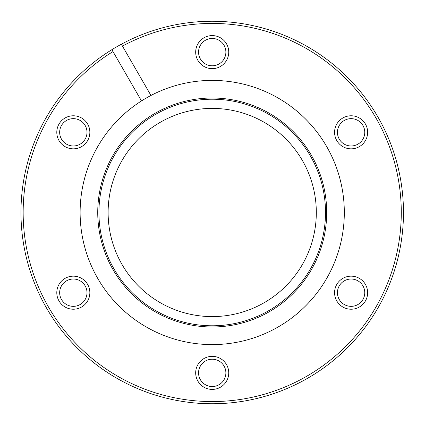<?xml version="1.0" encoding="UTF-8"?>
<svg xmlns="http://www.w3.org/2000/svg" width="425" height="425" viewBox="0 0 425 425"><rect width="100%" height="100%" fill="white"/><g stroke="black" fill="none" stroke-linecap="round" stroke-linejoin="round"><path stroke-width="0.64" d="M351.108 276.16A16.527 16.527 0 0 0 334.576 292.687A16.527 16.527 0 0 0 351.108 309.219A16.527 16.527 0 0 0 367.636 292.687A16.527 16.527 0 0 0 351.108 276.16M351.108 279.028A13.658 13.658 0 0 0 337.445 292.687A13.658 13.658 0 0 0 351.108 306.351A13.658 13.658 0 0 0 364.767 292.687A13.658 13.658 0 0 0 351.108 279.028M351.108 115.781A16.527 16.527 0 0 0 334.576 132.313A16.527 16.527 0 0 0 351.108 148.84A16.527 16.527 0 0 0 367.636 132.313A16.527 16.527 0 0 0 351.108 115.781M351.108 118.649A13.658 13.658 0 0 0 337.445 132.313A13.658 13.658 0 0 0 351.108 145.972A13.658 13.658 0 0 0 364.767 132.313A13.658 13.658 0 0 0 351.108 118.649M212.218 35.594A16.527 16.527 0 0 0 195.686 52.121A16.527 16.527 0 0 0 212.218 68.653A16.527 16.527 0 0 0 228.746 52.121A16.527 16.527 0 0 0 212.218 35.594M212.218 38.463A13.658 13.658 0 0 0 198.555 52.121A13.658 13.658 0 0 0 212.218 65.785A13.658 13.658 0 0 0 225.877 52.121A13.658 13.658 0 0 0 212.218 38.463M73.328 115.781A16.527 16.527 0 0 0 56.796 132.313A16.527 16.527 0 0 0 73.328 148.84A16.527 16.527 0 0 0 89.856 132.313A16.527 16.527 0 0 0 73.328 115.781M73.328 118.649A13.658 13.658 0 0 0 59.665 132.313A13.658 13.658 0 0 0 73.328 145.972A13.658 13.658 0 0 0 86.987 132.313A13.658 13.658 0 0 0 73.328 118.649M73.328 276.16A16.527 16.527 0 0 0 56.796 292.687A16.527 16.527 0 0 0 73.328 309.219A16.527 16.527 0 0 0 89.856 292.687A16.527 16.527 0 0 0 73.328 276.16M73.328 279.028A13.658 13.658 0 0 0 59.665 292.687A13.658 13.658 0 0 0 73.328 306.351A13.658 13.658 0 0 0 86.987 292.687A13.658 13.658 0 0 0 73.328 279.028M212.218 356.347A16.527 16.527 0 0 0 195.686 372.879A16.527 16.527 0 0 0 212.218 389.406A16.527 16.527 0 0 0 228.746 372.879A16.527 16.527 0 0 0 212.218 356.347M212.218 359.215A13.658 13.658 0 0 0 198.555 372.879A13.658 13.658 0 0 0 212.218 386.538A13.658 13.658 0 0 0 225.877 372.879A13.658 13.658 0 0 0 212.218 359.215M212.218 108.407A104.093 104.093 0 0 0 108.12 212.5A104.093 104.093 0 0 0 212.218 316.593A104.093 104.093 0 0 0 316.312 212.5A104.093 104.093 0 0 0 212.218 108.407M112.992 51.568A189.067 189.067 0 0 0 212.218 401.567A189.067 189.067 0 0 0 401.28 212.5A189.067 189.067 0 0 0 122.458 46.102L121.364 44.211A191.25 191.25 0 0 1 403.468 212.5A191.25 191.25 0 0 1 28.209 264.632A191.25 191.25 0 0 1 111.897 49.672L141.493 100.927A132.101 132.101 0 0 0 212.218 344.601A132.101 132.101 0 0 0 344.314 212.5A132.101 132.101 0 0 0 150.955 95.466L122.458 46.102M212.218 98.021A114.479 114.479 0 0 0 97.739 212.5A114.479 114.479 0 0 0 212.218 326.979A114.479 114.479 0 0 0 326.692 212.5A114.479 114.479 0 0 0 212.218 98.021M212.218 99.216A113.284 113.284 0 0 0 98.935 212.5A113.284 113.284 0 0 0 212.218 325.784A113.284 113.284 0 0 0 325.502 212.5A113.284 113.284 0 0 0 212.218 99.216M141.493 100.927A132.101 132.101 0 0 1 150.955 95.466M121.364 44.211A191.25 191.25 0 0 0 111.897 49.672"/></g></svg>
